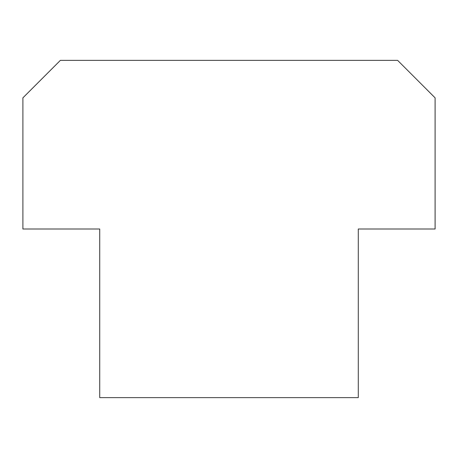 <?xml version="1.0" encoding="UTF-8"?>
<svg xmlns="http://www.w3.org/2000/svg" width="458" height="458" viewBox="0 0 458 458"><rect width="100%" height="100%" fill="white"/><g stroke="black" fill="none" stroke-linecap="round" stroke-linejoin="round"><path stroke-width="0.69" d="M435.1 229L358.282 229L358.282 397.63L99.718 397.63L99.718 229L22.9 229L22.9 97.846L60.37 60.37L397.63 60.37L435.1 97.846L435.1 229"/></g></svg>
